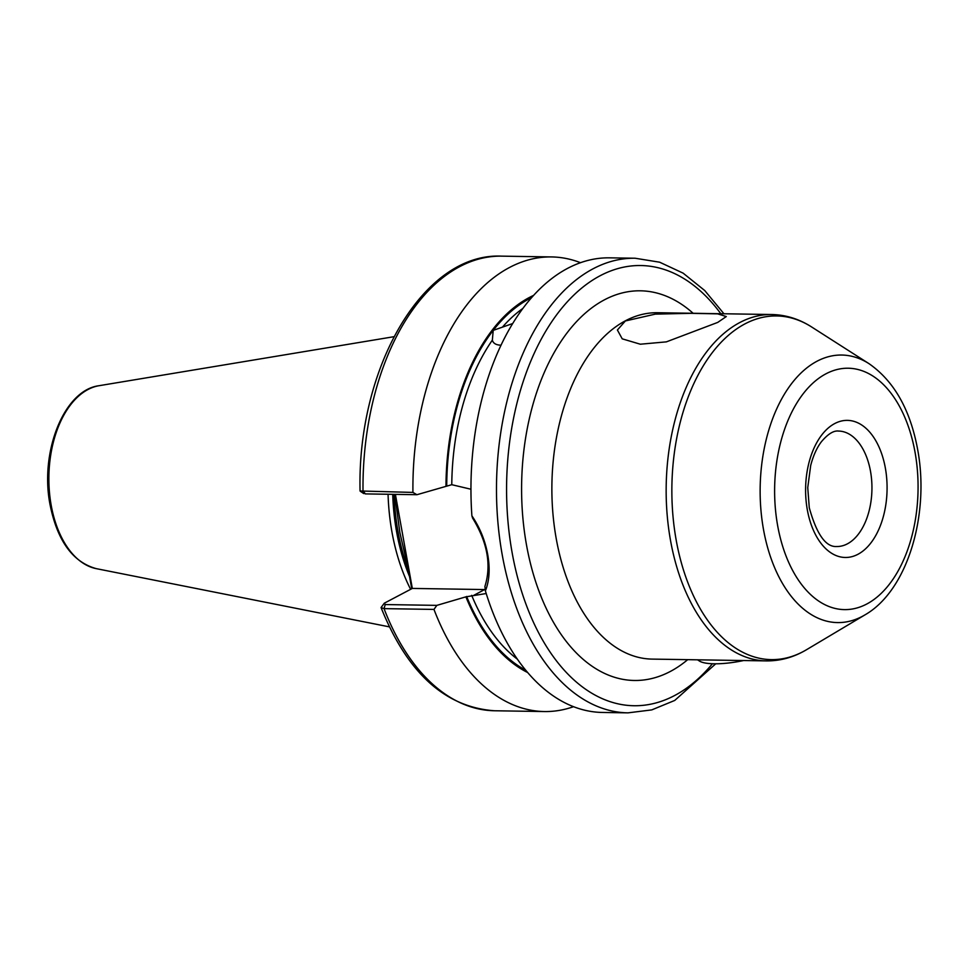 <?xml version="1.0" encoding="UTF-8"?>
<svg xmlns="http://www.w3.org/2000/svg" width="969" height="969" viewBox="0 0 969 969"><rect width="100%" height="100%" fill="white"/><g stroke="black" fill="none" stroke-linecap="round" stroke-linejoin="round"><path stroke-width="1.45" d="M500.719 345.182C495.983 344.988 493.197 343.305 492.349 340.143L493.209 330.381L512.686 323.549M492.688 341.173L492.349 340.143A191.256 113.627 90.9 0 0 451.772 484.694L470.946 489.236M717.726 322.411L666.369 341.863L640.315 344.213L622.219 338.835L617.398 330.017L625.38 320.957L655.298 314.126L690.776 313.326L717.666 313.859L726.302 316.548L717.726 322.411M411.704 588.534L407.925 567.519L399.846 532.538L394.758 494.36M388.06 494.251A160.927 95.616 90.9 0 0 391.997 532.247A160.927 95.616 90.9 0 0 410.529 589.164M628.009 712.857A227.34 135.066 90.9 0 1 502.221 554.801A227.34 135.066 90.9 0 1 635.155 258.238L609.61 257.839A227.34 135.066 90.9 0 0 471.891 515.823C479.861 527.548 485.142 540.472 487.71 554.583C490.193 568.646 489.418 580.758 485.396 590.884A227.34 135.066 90.9 0 0 602.476 712.457L628.009 712.857L651.749 709.902L674.727 700.442L715.752 663.789M806.62 649.654L865.051 614.831A133.795 79.494 -89.1 0 1 763.511 529.571A133.795 79.494 -89.1 0 1 785.871 391.815A133.795 79.494 -89.1 0 1 868.987 363.654L811.695 327.013A171.852 102.108 90.9 0 0 704.923 363.193A171.852 102.108 90.9 0 0 676.192 540.145A171.852 102.108 90.9 0 0 806.62 649.654C793.853 657.273 780.445 661.015 766.37 660.894L692.011 659.732M486.208 593.525L465.895 596.843A196.077 116.498 90.9 0 0 527.681 672.547M580.504 262.696A227.34 135.066 90.9 0 0 551.567 256.93A227.34 135.066 90.9 0 0 412.927 492.422L416.936 494.711L451.772 484.694M416.936 494.711L365.277 493.899L363.012 491.634A227.34 135.066 90.9 0 1 501.651 256.143C423.368 252.376 357.04 367.384 360.068 490.98L412.927 492.422M533.604 295.388A196.077 116.498 90.9 0 0 445.982 486.184M485.396 590.884L484.9 586.451C491.598 565.218 487.504 542.446 472.606 518.112L471.891 515.823M433.979 609.416L384.051 608.629L381.059 607.563L384.305 603.202L385.19 604.559L436.849 605.371L433.979 609.416A227.34 135.066 90.9 0 0 544.433 711.549A227.34 135.066 90.9 0 0 573.539 706.692M465.895 596.843L436.849 605.371M365.277 493.899L364.392 492.543M360.238 491.222L363.738 493.584M395.4 494.372L412.322 588.425L484.585 589.564A58.092 44.368 -118.2 0 0 485.239 589.564M412.322 588.425L384.305 603.202M407.925 567.519L408.773 568.67M395.122 496.382L395.97 497.521M743.611 660.531A39.693 10.005 169.8 0 1 714.129 663.789A39.693 10.005 169.8 0 1 699.461 661.052L697.547 659.804M807.322 509.803A68.557 40.734 -89.1 0 1 834.6 423.623A68.557 40.734 -89.1 0 1 885.351 468.027A68.557 40.734 -89.1 0 1 858.086 554.22A68.557 40.734 -89.1 0 1 807.322 509.803M870.489 471.188A57.74 34.303 90.9 0 0 838.536 431.06C833.655 430.442 827.95 433.991 821.409 441.731C816.806 447.799 813.245 455.709 810.702 465.447L807.746 487.625L809.272 507.756C816.685 534.343 825.83 547.267 836.731 546.516A57.74 34.303 90.9 0 0 870.489 471.188M915.027 452.148A120.713 71.718 90.9 0 0 825.661 373.961A120.713 71.718 90.9 0 0 777.659 525.695A120.713 71.718 90.9 0 0 867.025 603.881A120.713 71.718 90.9 0 0 915.027 452.148M687.699 659.659A194.854 115.771 -89.1 0 1 526.506 545.002A194.854 115.771 -89.1 0 1 564.527 336.316A194.854 115.771 -89.1 0 1 693.138 313.29M766.37 660.894A173.209 102.908 -89.1 0 1 670.524 540.472A173.209 102.908 -89.1 0 1 771.808 314.525L657.515 312.721A173.209 102.908 90.9 0 0 556.242 538.679A173.209 102.908 90.9 0 0 652.076 659.102L692.629 659.732M720.803 313.714A220.12 130.779 90.9 0 0 565.048 304.351A220.12 130.779 90.9 0 0 512.129 552.693A220.12 130.779 90.9 0 0 712.421 663.741M394.153 494.347A159.485 94.756 90.9 0 0 398.041 531.896A159.485 94.756 90.9 0 0 408.349 569.929M393.717 494.335A159.485 94.756 90.9 0 0 397.617 531.884A159.485 94.756 90.9 0 0 408.736 572.061M392.724 494.323A159.631 94.841 90.9 0 0 396.624 531.92A159.631 94.841 90.9 0 0 409.548 576.567M96.222 568.633C72.736 562.081 57.353 540.823 50.085 504.849C39.608 452.184 63.93 390.022 99.092 385.698A92.019 54.676 90.9 0 0 51.187 505.285A92.019 54.676 90.9 0 0 96.222 568.633L389.368 626.858M471.685 595.354A191.256 113.627 90.9 0 0 517.373 659.174M466.622 596.456A194.854 115.771 90.9 0 0 525.767 670.269M531.63 297.592A194.854 115.771 90.9 0 0 493.209 330.381A194.854 115.771 90.9 0 0 446.721 485.796M522.885 308.421A191.256 113.627 90.9 0 0 502.657 326.892M385.19 604.559L384.051 608.629A227.34 135.066 90.9 0 0 494.517 710.761C445.05 707.237 407.222 672.837 381.059 607.563M473.72 595.378L484.585 589.564M868.987 363.654C894.072 381.108 910.279 409.693 917.631 449.41C929.852 514.188 907.796 590.339 865.051 614.831M811.695 327.013C799.171 318.995 785.871 314.84 771.808 314.525M635.155 258.238L659.671 262.211L683.121 273.149L704.742 290.543L723.952 313.774M99.092 385.698L393.923 336.703M501.651 256.143L551.567 256.93M494.517 710.761L544.433 711.549"/></g></svg>
